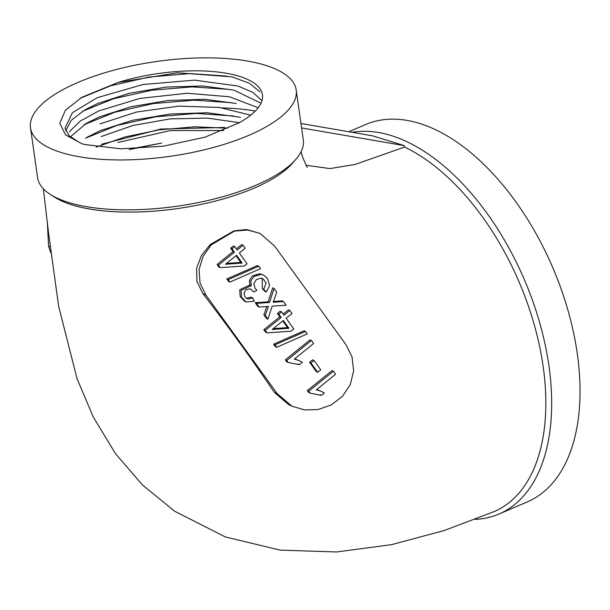 <?xml version="1.0" encoding="UTF-8"?>
<svg xmlns="http://www.w3.org/2000/svg" width="610" height="610" viewBox="0 0 610 610"><rect width="100%" height="100%" fill="white"/><g stroke="black" fill="none" stroke-linecap="round" stroke-linejoin="round"><path stroke-width="0.91" d="M305.892 165.234L329.903 168.581L354.86 164.525L404.552 147.071L404.354 145.637L372.618 135.839L300.966 123.502M296.193 89.998L303.292 139.881A134.185 47.9 171.9 0 1 295.789 159.439L292.464 163.251A130.037 46.413 171.9 0 1 177.533 208.574A130.037 46.413 171.9 0 1 54.519 197.114L50.256 194.376A134.185 47.9 171.9 0 1 37.599 177.693L30.5 127.81A134.185 47.9 171.9 0 1 77.821 82.487A134.185 47.9 171.9 0 1 216.474 58.026A134.185 47.9 171.9 0 1 296.193 89.998A134.185 47.9 171.9 0 1 170.099 156.32A134.185 47.9 171.9 0 1 30.5 127.81M404.552 147.063A201.109 113.33 66.8 0 1 537.219 335.919A201.109 113.33 66.8 0 1 494.207 511.569L444.111 530.563L391.521 544.654L336.56 551.974L280.158 550.121L225.311 536.937L174.658 511.218L142.427 484.942L115.465 453.604L93.33 417.118L77.02 378.612L58.621 306.113L48.586 233.172L43.325 188.757M291.969 406.207L288.644 404.613L274.294 392.329C252.067 359.435 228.262 326.533 202.894 293.616L196.969 281.546L196.572 268.194L201.498 255.407L210.305 244.488L233.988 230.87L246.501 229.497L259.982 233.394L274.614 246.066L346.03 344.78L352.054 357.002L353.64 370.857L350.262 384.651L342.355 396.485L331.184 404.987L318.214 409.531L304.748 409.943L291.969 406.207L277.306 393.778L205.906 295.065L200.011 283.032L199.081 269.391L203.153 256.231L211.113 244.945L234.438 231.114L247.584 230.016L259.982 233.394M321.44 395.349L310.109 393.153L308.744 392.497L307.356 390.56L332.061 370.567L333.434 371.223L335.599 374.243L316.338 389.828L320.494 391.033L324.367 392.977L321.44 395.349L320.067 394.685M316.704 389.531L322.149 391.742M316.323 371.635L309.598 362.271L312.648 359.801L314.013 360.464L320.738 369.828L317.688 372.298L316.323 371.635M299.434 364.666L288.111 362.47L286.738 361.814L285.335 359.862L310.048 339.869L311.413 340.525L313.578 343.544L294.325 359.13L298.488 360.35L302.362 362.294L299.434 364.666L298.061 364.01M294.683 358.832L300.105 361.036M275.339 346.64L273.585 344.192L304.169 330.772L305.541 331.436L307.295 333.876L276.704 347.296L275.339 346.64M283.147 314.104L288.477 309.796L289.849 310.452L292.007 313.471L286.113 318.237L293.822 328.988L291.054 331.222L266.997 332.854L265.625 332.198L263.848 329.72L279.815 316.803L277.413 313.456L280.181 311.214L281.553 311.87L283.947 315.217L289.849 310.452M273.425 301.508L282.087 300.882L283.459 301.538L286.105 305.236L272.144 306.159L267.904 319.183L266.532 318.527L263.863 314.798L266.799 306.517M267.904 319.183L265.236 315.462L268.469 306.411A4590.723 4271.899 115.7 0 0 259.197 307.043L257.824 306.38L255.178 302.69L268.141 301.82L272.723 287.821L274.088 288.484L276.711 292.137A3945.152 3671.163 -64.3 0 1 273.15 302.285L283.459 301.538M236.375 248.88L241.705 244.572L243.07 245.228L245.235 248.247L239.341 253.02L247.05 263.764L244.282 266.006L220.225 267.637L218.853 266.982L217.076 264.504L233.043 251.579L230.641 248.232L233.409 245.998L234.774 246.654L237.176 250.001L243.07 245.228M228.559 281.423L226.806 278.976L257.397 265.556L258.762 266.212L260.516 268.659L229.932 282.079L228.559 281.423M266.28 292.022L263.703 289.338L266.113 283.01L262.78 278.617L260.996 278.122L256.299 279.616L253.867 283.734L255.003 288.316L256.886 290.185L253.989 291.992L250.161 288.782L245.937 289.742L243.992 293.097L245.006 296.925L246.966 298.61L248.247 298.991L252.67 297.832L254.294 301.256L246.005 301.965L244.633 301.31L240.126 296.429L239.768 289.735L249.597 285.16L251.206 285.945L250.847 280.867L253.943 276.444L261.08 274.378L263.749 275.179L267.599 278.534L269.544 285.495L266.28 292.022L264.908 291.366L262.338 288.683L262.14 278.366M249.833 285.282L249.482 280.204L252.57 275.789L259.707 273.722L263.749 275.179M253.989 291.992L250.214 288.804M246.242 298.191L251.297 297.169L252.67 297.832M348.836 131.745L365.565 124.57A205.265 115.671 66.8 0 1 419.444 123.395A205.265 115.671 66.8 0 1 568.047 310.566A205.265 115.671 66.8 0 1 527.353 501.87L498.995 514.024A205.265 115.671 66.8 0 1 475.144 519.384M131.402 148.794L161.642 143.068L129.175 149.625M223.702 130.532L170.464 130.532L117.913 142.473M118.203 82.403A100.078 35.723 171.9 0 1 262.43 94.802A100.078 35.723 171.9 0 1 239.234 122.717L204.983 137.174L163.152 146.24L120.574 148.802L84.637 144.494L81.976 143.792L65.529 134.833L59.78 123.258L65.392 110.257L81.931 97.264L118.203 82.403L177.64 72.788L231.876 76.86L249.231 83.181L259.921 91.782M261.949 100.68L252.936 92.43L237.969 86.018L194.499 80.139L142.953 84.508L97.249 97.691L72.438 112.675L64.995 128.108L69.029 135.733L78.728 142.038M238.518 123.136L239.234 122.717M65.712 130.845L71.225 120.315L85.019 109.8L97.928 103.403L129.595 93.208L166.233 87.078L202.672 85.949L233.889 90.12L260.073 102.77M258.167 107.764L229.429 96.754L187.003 93.254L139.881 98.431L98.744 110.944L80.352 121.009L69.372 131.707M70.287 136.907L86.391 123.311L99.338 116.914L131.104 106.704L168.101 100.482L204.792 99.285L236.184 103.471M86.742 137.441L100.597 130.517L132.667 120.284L170.121 114.024L207.316 112.758L240.37 117.265M250.702 115.16L219.333 107.459L178.944 106.125L136.556 112.034L100.002 123.883M239.311 122.671L207.316 118.096L170.076 118.904L132.888 125.485L101.146 136.564M101.824 144.181L160.903 129.053L224.655 127.467M222.284 107.871A134.185 47.9 171.9 0 1 255.277 111.066M295.789 159.439A134.185 47.9 171.9 0 1 194.064 203.412A134.185 47.9 171.9 0 1 68.564 202.474A134.185 47.9 171.9 0 1 50.256 194.376M352.183 132.317A205.265 115.671 66.8 0 1 529.61 292.564A205.265 115.671 66.8 0 1 498.995 514.024M80.062 98.37L110.776 85.751L149.221 77.028L189.84 73.596L226.729 76.075M82.617 111.241L113.483 98.782L151.829 90.211L192.196 86.879L228.849 89.365M84.028 124.737L114.97 112.187L153.468 103.547L194.041 100.162L230.885 102.64M85.499 138.196L116.632 125.546L155.428 116.838L196.298 113.445L233.371 115.992M96.09 147.14L125.164 136.907L159.233 129.846L194.643 126.796L227.614 128.169M202.894 293.616L205.906 295.065M274.294 392.329L277.306 393.778M265.236 315.462L263.863 314.798M259.197 307.043L256.551 303.353L255.178 302.69M256.551 303.353L269.513 302.484L268.141 301.82M269.513 302.484L274.088 288.484M242.155 263.032L236.573 255.262L225.441 264.267L242.155 263.032L240.782 262.376L236.009 255.72M226.47 263.436L240.782 262.376M220.225 267.637L218.441 265.159L217.076 264.504M218.441 265.159L234.408 252.243L233.043 251.579M234.408 252.243L232.006 248.895L230.641 248.232M232.006 248.895L234.774 246.654M229.932 282.079L228.178 279.632L226.806 278.976M228.178 279.632L258.762 266.212M246.005 301.965L241.499 297.085L241.133 290.39L250.962 285.823M263.703 289.338L262.338 288.683M288.926 328.256L283.353 320.479L272.212 329.491L288.926 328.256L287.554 327.6L282.781 320.936M273.25 328.653L287.554 327.6M266.997 332.854L265.22 330.376L263.848 329.72M265.22 330.376L281.187 317.459L279.815 316.803M281.187 317.459L278.785 314.112L277.413 313.456M278.785 314.112L281.553 311.87M276.704 347.296L274.95 344.856L273.585 344.192M274.95 344.856L305.541 331.436M288.111 362.47L286.708 360.518L285.335 359.862M286.708 360.518L311.413 340.525M317.688 372.298L310.97 362.927L309.598 362.271M310.97 362.927L314.013 360.464M310.109 393.153L308.721 391.216L307.356 390.56M308.721 391.216L333.434 371.223M50.172 246.859L48.586 246.478L50.927 253.158M47.336 222.231L48.586 246.478M301.592 127.948L404.354 145.637M307.204 167.437L302.903 157.967L301.119 151.638M232.73 77.081L231.876 76.868M85.186 124.021L86.399 123.319M85.217 144.631L84.637 144.494"/></g></svg>
